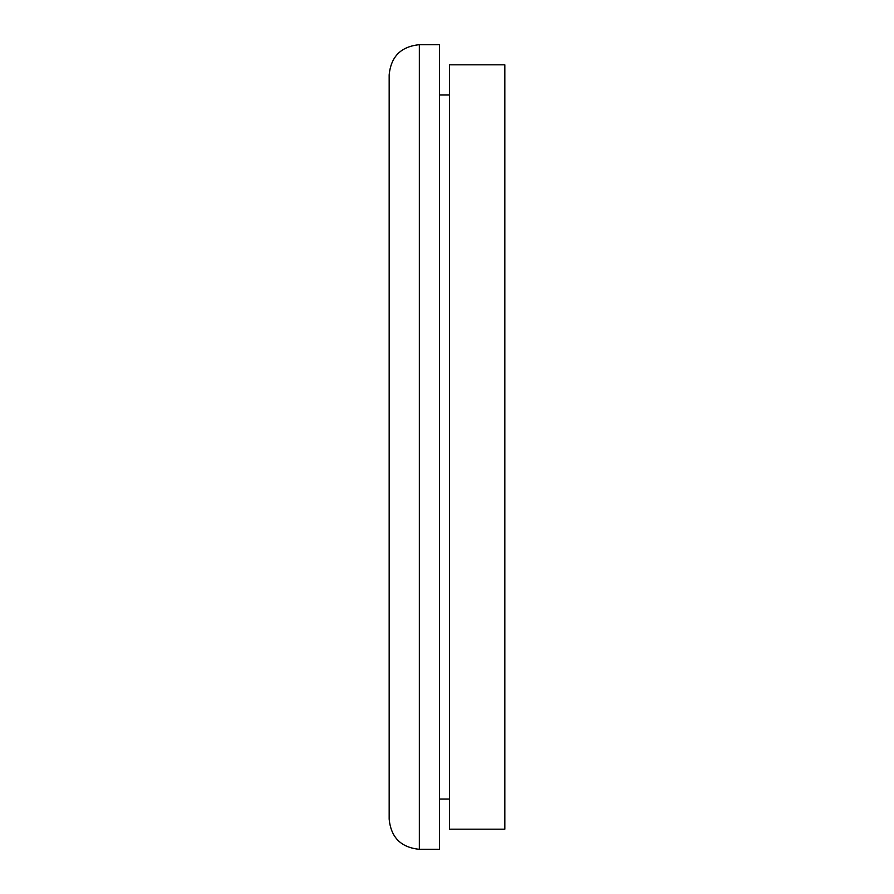 <?xml version="1.0" encoding="UTF-8"?>
<svg xmlns="http://www.w3.org/2000/svg" width="894" height="894" viewBox="0 0 894 894"><rect width="100%" height="100%" fill="white"/><g stroke="black" fill="none" stroke-linecap="round" stroke-linejoin="round"><path stroke-width="1.34" d="M504.831 829.185L504.831 64.815L449.514 64.815L449.514 829.185L504.831 829.185M419.342 849.3L439.457 849.3L439.457 44.7L419.342 44.7C401.015 46.488 390.957 56.545 389.169 74.873L389.169 819.127C390.957 837.454 401.015 847.512 419.342 849.3L419.342 44.7M449.514 94.987L439.457 94.987M449.514 799.012L439.457 799.012"/></g></svg>
